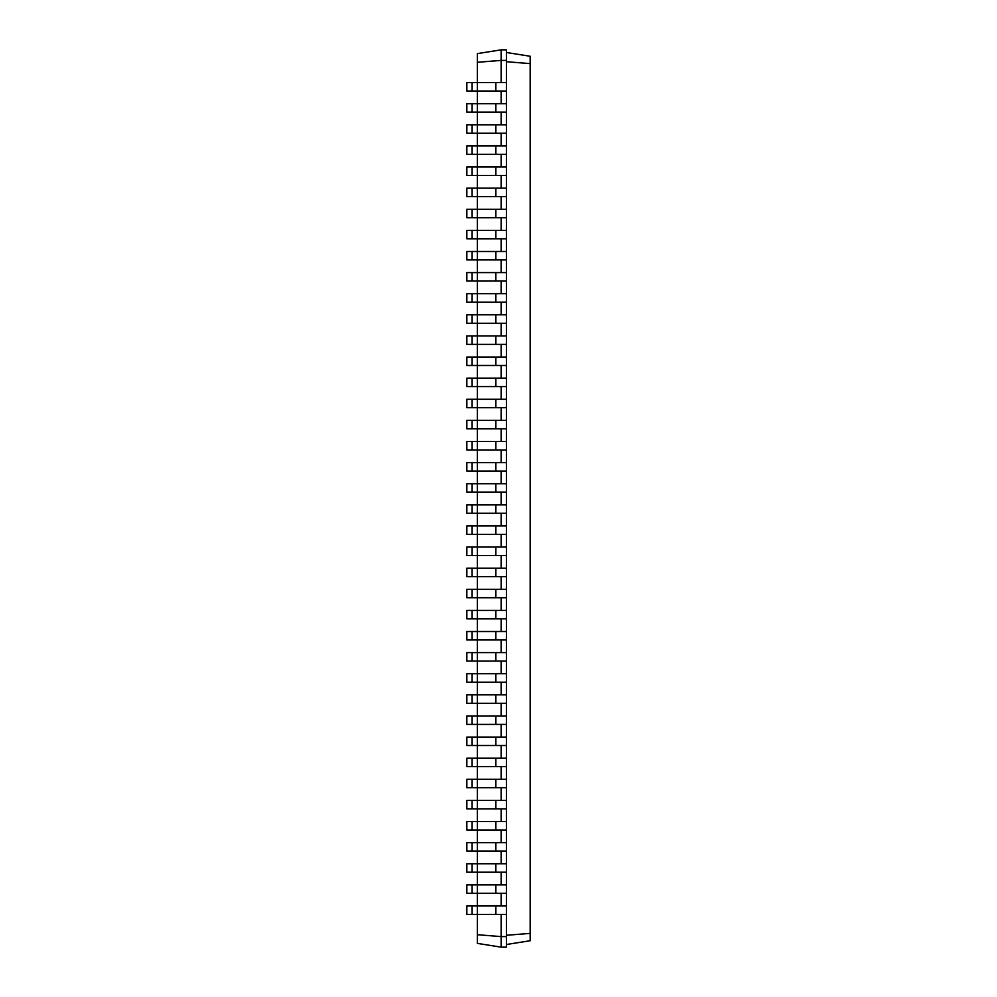 <?xml version="1.0" encoding="UTF-8"?>
<svg xmlns="http://www.w3.org/2000/svg" width="997" height="997" viewBox="0 0 997 997"><rect width="100%" height="100%" fill="white"/><g stroke="black" fill="none" stroke-linecap="round" stroke-linejoin="round"><path stroke-width="1.5" d="M472.104 914.423L472.104 905.974L466.833 905.974L466.833 914.423L506.414 914.423L506.414 49.85L501.142 49.85L477.389 53.614L477.389 62.288L501.142 60.406L501.142 49.85M472.104 905.974L506.414 905.974M477.389 934.712L501.142 936.594L501.142 947.15L477.389 943.386L477.389 893.312L506.414 893.312M495.858 893.312L495.858 884.862L477.389 884.862L477.389 893.312L466.833 893.312L466.833 884.862L477.389 884.862L477.389 872.201L506.414 872.201M495.858 872.201L495.858 863.751L477.389 863.751L477.389 872.201L466.833 872.201L466.833 863.751L477.389 863.751L477.389 851.089L506.414 851.089M495.858 851.089L495.858 842.639L477.389 842.639L477.389 851.089L466.833 851.089L466.833 842.639L477.389 842.639L477.389 829.978L506.414 829.978M495.858 829.978L495.858 821.528L477.389 821.528L477.389 829.978L466.833 829.978L466.833 821.528L477.389 821.528L477.389 808.866L506.414 808.866M495.858 808.866L495.858 800.417L477.389 800.417L477.389 808.866L466.833 808.866L466.833 800.417L477.389 800.417L477.389 787.742L506.414 787.742M495.858 787.742L495.858 779.305L477.389 779.305L477.389 787.742L466.833 787.742L466.833 779.305L477.389 779.305L477.389 766.631L506.414 766.631M495.858 766.631L495.858 758.194L477.389 758.194L477.389 766.631L466.833 766.631L466.833 758.194L477.389 758.194L477.389 745.519L506.414 745.519M495.858 745.519L495.858 737.082L477.389 737.082L477.389 745.519L466.833 745.519L466.833 737.082L477.389 737.082L477.389 724.408L506.414 724.408M495.858 724.408L495.858 715.958L477.389 715.958L477.389 724.408L466.833 724.408L466.833 715.958L477.389 715.958L477.389 703.296L506.414 703.296M495.858 703.296L495.858 694.847L477.389 694.847L477.389 703.296L466.833 703.296L466.833 694.847L477.389 694.847L477.389 682.185L506.414 682.185M495.858 682.185L495.858 673.735L477.389 673.735L477.389 682.185L466.833 682.185L466.833 673.735L477.389 673.735L477.389 661.073L506.414 661.073M495.858 661.073L495.858 652.624L477.389 652.624L477.389 661.073L466.833 661.073L466.833 652.624L477.389 652.624L477.389 639.962L506.414 639.962M495.858 639.962L495.858 631.512L477.389 631.512L477.389 639.962L466.833 639.962L466.833 631.512L477.389 631.512L477.389 618.838L506.414 618.838M495.858 618.838L495.858 610.401L477.389 610.401L477.389 618.838L466.833 618.838L466.833 610.401L477.389 610.401L477.389 597.726L506.414 597.726M495.858 597.726L495.858 589.289L477.389 589.289L477.389 597.726L466.833 597.726L466.833 589.289L477.389 589.289L477.389 576.615L506.414 576.615M495.858 576.615L495.858 568.178L477.389 568.178L477.389 576.615L466.833 576.615L466.833 568.178L477.389 568.178L477.389 555.503L506.414 555.503M495.858 555.503L495.858 547.054L477.389 547.054L477.389 555.503L466.833 555.503L466.833 547.054L477.389 547.054L477.389 534.392L506.414 534.392M495.858 534.392L495.858 525.942L477.389 525.942L477.389 534.392L466.833 534.392L466.833 525.942L477.389 525.942L477.389 513.281L506.414 513.281M495.858 513.281L495.858 504.831L477.389 504.831L477.389 513.281L466.833 513.281L466.833 504.831L477.389 504.831L477.389 492.169L506.414 492.169M495.858 492.169L495.858 483.719L477.389 483.719L477.389 492.169L466.833 492.169L466.833 483.719L477.389 483.719L477.389 471.058L506.414 471.058M495.858 471.058L495.858 462.608L477.389 462.608L477.389 471.058L466.833 471.058L466.833 462.608L477.389 462.608L477.389 449.946L506.414 449.946M495.858 449.946L495.858 441.497L477.389 441.497L477.389 449.946L466.833 449.946L466.833 441.497L477.389 441.497L477.389 428.822L506.414 428.822M495.858 428.822L495.858 420.385L477.389 420.385L477.389 428.822L466.833 428.822L466.833 420.385L477.389 420.385L477.389 407.711L506.414 407.711M495.858 407.711L495.858 399.274L477.389 399.274L477.389 407.711L466.833 407.711L466.833 399.274L477.389 399.274L477.389 386.599L506.414 386.599M495.858 386.599L495.858 378.162L477.389 378.162L477.389 386.599L466.833 386.599L466.833 378.162L477.389 378.162L477.389 365.488L506.414 365.488M495.858 365.488L495.858 357.038L477.389 357.038L477.389 365.488L466.833 365.488L466.833 357.038L477.389 357.038L477.389 344.376L506.414 344.376M495.858 344.376L495.858 335.927L477.389 335.927L477.389 344.376L466.833 344.376L466.833 335.927L477.389 335.927L477.389 323.265L506.414 323.265M495.858 323.265L495.858 314.815L477.389 314.815L477.389 323.265L466.833 323.265L466.833 314.815L477.389 314.815L477.389 302.153L506.414 302.153M495.858 302.153L495.858 293.704L477.389 293.704L477.389 302.153L466.833 302.153L466.833 293.704L477.389 293.704L477.389 281.042L506.414 281.042M495.858 281.042L495.858 272.592L477.389 272.592L477.389 281.042L466.833 281.042L466.833 272.592L477.389 272.592L477.389 259.918L506.414 259.918M495.858 259.918L495.858 251.481L477.389 251.481L477.389 259.918L466.833 259.918L466.833 251.481L477.389 251.481L477.389 238.806L506.414 238.806M495.858 238.806L495.858 230.369L477.389 230.369L477.389 238.806L466.833 238.806L466.833 230.369L477.389 230.369L477.389 217.695L506.414 217.695M495.858 217.695L495.858 209.258L477.389 209.258L477.389 217.695L466.833 217.695L466.833 209.258L477.389 209.258L477.389 196.583L506.414 196.583M495.858 196.583L495.858 188.134L477.389 188.134L477.389 196.583L466.833 196.583L466.833 188.134L477.389 188.134L477.389 175.472L506.414 175.472M495.858 175.472L495.858 167.022L477.389 167.022L477.389 175.472L466.833 175.472L466.833 167.022L477.389 167.022L477.389 154.361L506.414 154.361M495.858 154.361L495.858 145.911L477.389 145.911L477.389 154.361L466.833 154.361L466.833 145.911L477.389 145.911L477.389 133.249L506.414 133.249M495.858 133.249L495.858 124.799L477.389 124.799L477.389 133.249L466.833 133.249L466.833 124.799L477.389 124.799L477.389 112.138L506.414 112.138M495.858 112.138L495.858 103.688L477.389 103.688L477.389 112.138L466.833 112.138L466.833 103.688L477.389 103.688L477.389 91.026L506.414 91.026M495.858 91.026L495.858 82.577L477.389 82.577L477.389 91.026L466.833 91.026L466.833 82.577L477.389 82.577L477.389 62.288M501.142 82.577L501.142 60.406L506.414 60.406M501.142 103.688L501.142 91.026M501.142 124.799L501.142 112.138M501.142 145.911L501.142 133.249M501.142 167.022L501.142 154.361M501.142 188.134L501.142 175.472M501.142 209.258L501.142 196.583M501.142 230.369L501.142 217.695M501.142 251.481L501.142 238.806M501.142 272.592L501.142 259.918M501.142 293.704L501.142 281.042M501.142 314.815L501.142 302.153M501.142 335.927L501.142 323.265M501.142 357.038L501.142 344.376M501.142 378.162L501.142 365.488M501.142 399.274L501.142 386.599M501.142 420.385L501.142 407.711M501.142 441.497L501.142 428.822M501.142 462.608L501.142 449.946M501.142 483.719L501.142 471.058M501.142 504.831L501.142 492.169M501.142 525.942L501.142 513.281M501.142 547.054L501.142 534.392M501.142 568.178L501.142 555.503M501.142 589.289L501.142 576.615M501.142 610.401L501.142 597.726M501.142 631.512L501.142 618.838M501.142 652.624L501.142 639.962M501.142 673.735L501.142 661.073M501.142 694.847L501.142 682.185M501.142 715.958L501.142 703.296M501.142 737.082L501.142 724.408M501.142 758.194L501.142 745.519M501.142 779.305L501.142 766.631M501.142 800.417L501.142 787.742M501.142 821.528L501.142 808.866M501.142 842.639L501.142 829.978M501.142 863.751L501.142 851.089M501.142 884.862L501.142 872.201M501.142 905.974L501.142 893.312M501.142 947.15L506.414 947.15L506.414 936.594L501.142 936.594L501.142 914.423M506.414 936.594L506.414 914.423M506.414 61.727L530.167 63.609L530.167 56.256L506.414 52.492M506.414 935.273L530.167 933.391L530.167 63.609M495.858 884.862L506.414 884.862M495.858 863.751L506.414 863.751M495.858 842.639L506.414 842.639M495.858 821.528L506.414 821.528M495.858 800.417L506.414 800.417M495.858 779.305L506.414 779.305M495.858 758.194L506.414 758.194M495.858 737.082L506.414 737.082M495.858 715.958L506.414 715.958M495.858 694.847L506.414 694.847M495.858 673.735L506.414 673.735M495.858 652.624L506.414 652.624M495.858 631.512L506.414 631.512M495.858 610.401L506.414 610.401M495.858 589.289L506.414 589.289M495.858 568.178L506.414 568.178M495.858 547.054L506.414 547.054M495.858 525.942L506.414 525.942M495.858 504.831L506.414 504.831M495.858 483.719L506.414 483.719M495.858 462.608L506.414 462.608M495.858 441.497L506.414 441.497M495.858 420.385L506.414 420.385M495.858 399.274L506.414 399.274M495.858 378.162L506.414 378.162M495.858 357.038L506.414 357.038M495.858 335.927L506.414 335.927M495.858 314.815L506.414 314.815M495.858 293.704L506.414 293.704M495.858 272.592L506.414 272.592M495.858 251.481L506.414 251.481M495.858 230.369L506.414 230.369M495.858 209.258L506.414 209.258M495.858 188.134L506.414 188.134M495.858 167.022L506.414 167.022M495.858 145.911L506.414 145.911M495.858 124.799L506.414 124.799M495.858 103.688L506.414 103.688M495.858 82.577L506.414 82.577M506.414 944.508L530.167 940.744L530.167 933.391M472.104 893.312L472.104 884.862M472.104 872.201L472.104 863.751M472.104 851.089L472.104 842.639M472.104 829.978L472.104 821.528M472.104 808.866L472.104 800.417M472.104 787.742L472.104 779.305M472.104 766.631L472.104 758.194M472.104 745.519L472.104 737.082M472.104 724.408L472.104 715.958M472.104 703.296L472.104 694.847M472.104 682.185L472.104 673.735M472.104 661.073L472.104 652.624M472.104 639.962L472.104 631.512M472.104 618.838L472.104 610.401M472.104 597.726L472.104 589.289M472.104 576.615L472.104 568.178M472.104 555.503L472.104 547.054M472.104 534.392L472.104 525.942M472.104 513.281L472.104 504.831M472.104 492.169L472.104 483.719M472.104 471.058L472.104 462.608M472.104 449.946L472.104 441.497M472.104 428.822L472.104 420.385M472.104 407.711L472.104 399.274M472.104 386.599L472.104 378.162M472.104 365.488L472.104 357.038M472.104 344.376L472.104 335.927M472.104 323.265L472.104 314.815M472.104 302.153L472.104 293.704M472.104 281.042L472.104 272.592M472.104 259.918L472.104 251.481M472.104 238.806L472.104 230.369M472.104 217.695L472.104 209.258M472.104 196.583L472.104 188.134M472.104 175.472L472.104 167.022M472.104 154.361L472.104 145.911M472.104 133.249L472.104 124.799M472.104 112.138L472.104 103.688M472.104 91.026L472.104 82.577M495.858 914.423L495.858 905.974"/></g></svg>
